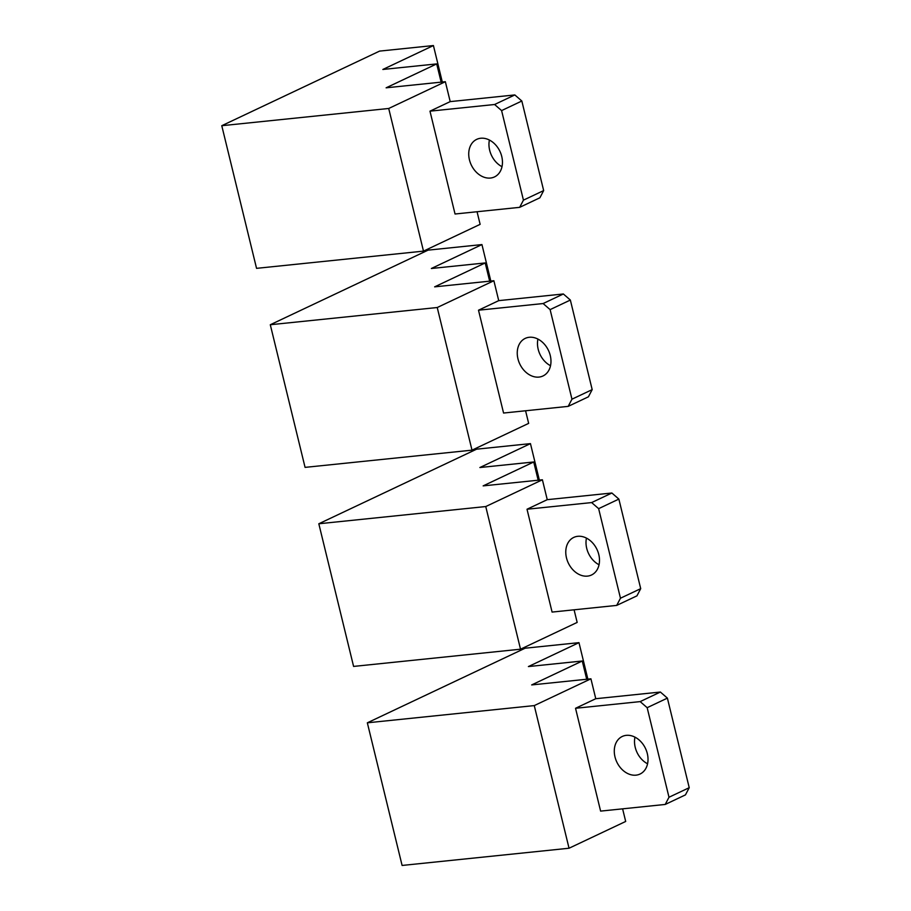 <?xml version="1.0" encoding="UTF-8"?>
<svg xmlns="http://www.w3.org/2000/svg" width="911" height="911" viewBox="0 0 911 911"><rect width="100%" height="100%" fill="white"/><g stroke="black" fill="none" stroke-linecap="round" stroke-linejoin="round"><path stroke-width="1.37" d="M318.816 523.768L485.757 506.55L520.523 649.19L353.593 666.419L318.816 523.768L476.601 449.18L530.453 443.623L479.881 467.525L533.732 461.979L483.16 485.882L542.398 479.778L547.249 499.672L527.014 509.238L591.638 502.576L598.641 508.657L618.865 499.091L611.873 493.01L547.249 499.672M485.757 506.55L542.398 479.778M520.523 649.19L577.164 622.418L574.089 609.801M587.481 576.116A20.782 15.863 -115.3 0 0 591.512 575A20.782 15.863 -115.3 0 0 598.015 551.952A20.782 15.863 -115.3 0 0 577.779 536.306A20.782 15.863 -115.3 0 0 573.748 537.422A20.782 15.863 -115.3 0 0 567.257 560.47A20.782 15.863 -115.3 0 0 587.481 576.116M586.456 538.116A20.782 15.863 -115.3 0 0 599.039 564.752M616.701 605.405L636.937 595.851L640.706 588.654L620.471 598.22L616.701 605.405L552.089 612.078L527.014 509.238M611.873 493.01L591.638 502.576M640.706 588.654L618.865 499.091M620.471 598.22L598.641 508.657M539.346 480.086L530.453 443.623M538.173 480.211L533.732 461.979M367.338 722.81L534.267 705.592L569.045 848.232L402.104 865.45L367.338 722.81L525.123 648.211L578.975 642.654L528.403 666.567L582.254 661.01L531.682 684.924L590.92 678.809L595.771 698.714L575.536 708.28L640.16 701.607L647.163 707.688L667.387 698.122L660.384 692.041L595.771 698.714M534.267 705.592L590.92 678.809M569.045 848.232L625.686 821.449L622.612 808.843M636.003 775.159A20.782 15.863 -115.3 0 0 640.034 774.043A20.782 15.863 -115.3 0 0 646.537 750.994A20.782 15.863 -115.3 0 0 626.301 735.348A20.782 15.863 -115.3 0 0 622.27 736.464A20.782 15.863 -115.3 0 0 615.768 759.512A20.782 15.863 -115.3 0 0 636.003 775.159M634.967 737.147A20.782 15.863 -115.3 0 0 647.562 763.782M665.224 804.447L685.459 794.882L689.228 787.696L668.993 797.25L665.224 804.447L600.611 811.109L575.536 708.28M660.384 692.041L640.16 701.607M689.228 787.696L667.387 698.122M668.993 797.25L647.163 707.688M587.868 679.128L578.975 642.654M586.695 679.242L582.254 661.01M270.294 324.737L437.234 307.519L472 450.159L305.071 467.377L270.294 324.737L428.09 250.138L481.942 244.581L431.358 268.494L485.21 262.937L434.638 286.851L493.876 280.736L498.727 300.641L478.503 310.207L543.115 303.545L550.119 309.615L570.354 300.049L563.351 293.98L498.727 300.641M437.234 307.519L493.876 280.736M472 450.159L528.653 423.376L525.579 410.77M538.959 377.086A20.782 15.863 -115.3 0 0 542.99 375.97A20.782 15.863 -115.3 0 0 549.492 352.921A20.782 15.863 -115.3 0 0 529.257 337.275A20.782 15.863 -115.3 0 0 525.226 338.391A20.782 15.863 -115.3 0 0 518.735 361.439A20.782 15.863 -115.3 0 0 538.959 377.086M537.934 339.074A20.782 15.863 -115.3 0 0 550.529 365.71M568.191 406.374L588.415 396.809L592.184 389.623L571.96 399.189L568.191 406.374L503.567 413.036L478.503 310.207M563.351 293.98L543.115 303.545M592.184 389.623L570.354 300.049M571.96 399.189L550.119 309.615M490.824 281.055L481.942 244.581M489.662 281.169L485.21 262.937M221.772 125.707L388.712 108.477L423.49 251.129L256.549 268.346L221.772 125.707L379.568 51.107L433.42 45.55L382.848 69.464L436.699 63.907L386.116 87.809L445.354 81.705L450.205 101.611L429.981 111.165L494.593 104.503L501.597 110.584L521.832 101.019L514.829 94.938L450.205 101.611M388.712 108.477L445.354 81.705M423.49 251.129L480.131 224.345L477.057 211.739M490.448 178.044A20.782 15.863 -115.3 0 0 494.479 176.928A20.782 15.863 -115.3 0 0 500.97 153.879A20.782 15.863 -115.3 0 0 480.746 138.244A20.782 15.863 -115.3 0 0 476.715 139.36A20.782 15.863 -115.3 0 0 470.213 162.409A20.782 15.863 -115.3 0 0 490.448 178.044M489.412 140.043A20.782 15.863 -115.3 0 0 502.007 166.679M519.669 207.344L539.893 197.778L543.662 190.581L523.438 200.147L519.669 207.344L455.044 214.005L429.981 111.165M514.829 94.938L494.593 104.503M543.662 190.581L521.832 101.019M523.438 200.147L501.597 110.584M442.302 82.013L433.42 45.55M441.14 82.138L436.699 63.907"/></g></svg>
